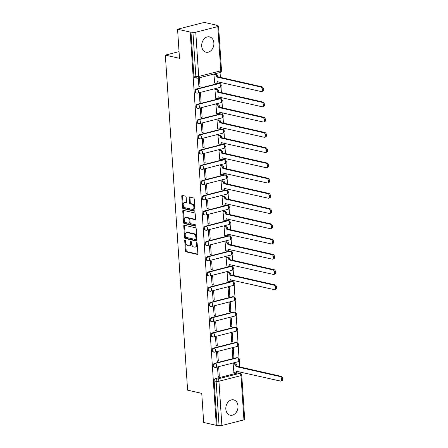 <?xml version="1.0" encoding="UTF-8"?>
<svg xmlns="http://www.w3.org/2000/svg" width="448" height="448" viewBox="0 0 448 448"><rect width="100%" height="100%" fill="white"/><g stroke="black" fill="none" stroke-linecap="round" stroke-linejoin="round"><path stroke-width="0.67" d="M185.108 239.988A0.694 0.414 -104.3 0 0 184.979 239.988A0.694 0.414 -104.3 0 0 184.716 240.565L185.394 250.751A0.991 0.594 -104.3 0 0 186.077 251.849L197.288 254.397A0.991 0.594 -104.3 0 0 197.467 254.391A0.991 0.594 -104.3 0 0 197.848 253.579L197.17 243.387A0.694 0.414 -104.3 0 0 196.689 242.62A0.694 0.414 -104.3 0 0 196.566 242.62A0.694 0.414 -104.3 0 0 196.302 243.191L196.386 244.507A3.164 1.904 -104.3 0 1 195.177 247.122A3.164 1.904 -104.3 0 1 194.6 247.128L193.665 246.915A3.164 1.904 -104.3 0 1 191.47 243.393L191.38 242.077A0.694 0.414 -104.3 0 0 190.898 241.304A0.694 0.414 -104.3 0 0 190.775 241.304A0.694 0.414 -104.3 0 0 190.506 241.875L190.596 243.197A3.164 1.904 -104.3 0 1 189.381 245.806A3.164 1.904 -104.3 0 1 188.804 245.812L187.874 245.599A3.164 1.904 -104.3 0 1 185.674 242.077L185.59 240.761A0.694 0.414 -104.3 0 0 185.108 239.988M225.826 409.091A7.857 5.998 102.8 0 0 230.171 415.201A7.857 5.998 102.8 0 0 237.989 405.994A7.857 5.998 102.8 0 0 233.649 399.879A7.857 5.998 102.8 0 0 225.826 409.091M201.718 46.094A7.857 5.998 102.8 0 0 206.058 52.209A7.857 5.998 102.8 0 0 213.875 42.997A7.857 5.998 102.8 0 0 209.535 36.887A7.857 5.998 102.8 0 0 201.718 46.094M186.161 197.238A0.991 0.594 -104.3 0 0 185.478 196.134L182.33 195.423A0.991 0.594 -104.3 0 0 182.151 195.423A0.991 0.594 -104.3 0 0 181.77 196.241L182.521 207.553A0.991 0.594 -104.3 0 0 183.21 208.656L194.421 211.198A0.991 0.594 -104.3 0 0 194.6 211.198A0.991 0.594 -104.3 0 0 194.981 210.381L194.23 199.069A0.991 0.594 -104.3 0 0 193.542 197.966L189.745 197.103A0.991 0.594 -104.3 0 0 189.56 197.103A0.991 0.594 -104.3 0 0 189.185 197.921L189.504 202.765A0.991 0.594 -104.3 0 0 190.193 203.862L192.074 204.294A2.643 1.59 -104.3 0 1 193.866 206.847A2.643 1.59 -104.3 0 1 192.898 209.418A2.643 1.59 -104.3 0 1 192.416 209.423L185.035 207.749A2.643 1.59 -104.3 0 1 183.243 205.19A2.643 1.59 -104.3 0 1 184.212 202.619A2.643 1.59 -104.3 0 1 184.694 202.619L185.926 202.894A0.991 0.594 -104.3 0 0 186.105 202.894A0.991 0.594 -104.3 0 0 186.486 202.076L186.161 197.238M216.311 425.354L203.683 422.486L201.751 393.378L187.6 390.163L165.346 55.11L179.497 58.318L177.559 29.21L190.187 32.077L216.311 425.354L219.055 425.6L216.115 381.349A2.016 1.54 -77.2 0 1 217.549 378.997L239.607 373.38A2.016 1.54 -77.2 0 1 240.178 373.369L238.213 372.921A2.016 1.54 102.8 0 0 237.636 372.932L239.607 373.38A2.016 1.21 -104.3 0 1 241.002 375.62L218.943 381.242L221.883 425.494A2.016 0.47 176.2 0 1 219.055 425.6M184.313 225.243A0.991 0.594 -104.3 0 0 184.134 225.243A0.991 0.594 -104.3 0 0 183.753 226.061L184.503 237.373A0.991 0.594 -104.3 0 0 185.192 238.476L196.403 241.018A0.991 0.594 -104.3 0 0 196.582 241.018A0.991 0.594 -104.3 0 0 196.958 240.201L196.207 228.889A0.991 0.594 -104.3 0 0 195.524 227.786L184.313 225.243M183.512 222.466L182.762 211.148A0.991 0.594 -104.3 0 1 183.142 210.33A0.991 0.594 -104.3 0 1 183.322 210.33L194.533 212.878A0.991 0.594 -104.3 0 1 195.216 213.976L195.541 218.82A0.991 0.594 -104.3 0 1 195.16 219.638A0.991 0.594 -104.3 0 1 194.981 219.638L190.434 218.602A0.991 0.594 -104.3 0 0 190.254 218.607A0.991 0.594 -104.3 0 0 189.874 219.419L190.086 222.634A0.991 0.594 -104.3 0 0 190.775 223.737L195.507 224.806A0.694 0.414 -104.3 0 1 195.978 225.478A0.694 0.414 -104.3 0 1 195.726 226.15A0.694 0.414 -104.3 0 1 195.597 226.15L184.201 223.563A0.991 0.594 -104.3 0 1 183.512 222.466L184.296 222.264L183.54 210.952L182.762 211.148M177.559 29.21L204.299 22.4L216.922 25.267L216.95 25.648M240.044 373.341L239.949 371.89M239.618 366.901L239.21 360.791M239.064 358.596L238.196 345.554M238.05 343.358L237.188 330.316M237.042 328.121L236.174 315.078M236.029 312.878L235.161 299.841M235.015 297.64L234.147 284.598M234.002 282.402L233.873 280.459M233.542 275.47L233.139 269.36M232.994 267.165L232.865 265.222M232.529 260.232L232.126 254.122M231.98 251.927L231.851 249.984M231.521 244.994L231.112 238.885M230.966 236.684L230.838 234.741M230.507 229.757L230.098 223.647M229.953 221.446L229.824 219.503M229.494 214.514L229.09 208.404M228.945 206.209L228.816 204.266M228.48 199.276L228.077 193.166M227.931 190.971L227.802 189.028M227.472 184.038L227.063 177.929M226.918 175.734L226.789 173.79M226.458 168.801L226.05 162.691M225.904 160.49L225.775 158.547M225.445 153.563L225.042 147.454M224.896 145.253L224.767 143.31M224.431 138.32L224.028 132.21M223.882 130.015L223.754 128.072M223.423 123.082L223.014 116.973M222.869 114.778L222.74 112.834M222.41 107.845L222.001 101.735M221.855 99.54L221.726 97.597M221.396 92.607L220.993 86.498M220.847 84.297L220.718 82.354M220.382 77.364L220.063 72.492M190.187 32.077L192.937 32.323A2.016 0.47 -3.8 0 0 195.765 32.211L217.823 26.594A2.016 0.47 -3.8 0 0 218.562 26.174A2.016 0.47 -3.8 0 0 218.114 25.911L216.143 25.463L216.922 25.267M217.09 425.152L214.15 380.901A2.016 1.54 -77.2 0 1 215.578 378.554L237.636 372.932M243.942 419.871L241.002 375.62A2.016 0.47 -3.8 0 0 241.746 375.2L244.686 419.451A2.016 0.47 176.2 0 1 243.942 419.871L221.883 425.494M234.326 363.636L233.15 363.843L233.912 372.59M219.313 376.309L218.73 367.517L217.56 367.814L218.148 376.606L219.313 376.309L218.109 376.034M218.305 361.071L217.717 352.279L216.546 352.576L217.134 361.368L218.305 361.071L217.095 360.797M233.89 357.101L233.307 348.309L232.137 348.606L232.725 357.398L233.89 357.101L232.686 356.826M217.291 345.834L216.709 337.042L215.538 337.338L216.121 346.13L217.291 345.834L216.082 345.559M232.882 341.863L232.294 333.071L231.129 333.368L231.711 342.16L232.882 341.863L231.672 341.589M216.278 330.59L215.695 321.804L214.525 322.101L215.107 330.893L216.278 330.59L215.068 330.322M231.868 326.62L231.286 317.834L230.115 318.13L230.698 326.922L231.868 326.62L230.658 326.351M215.264 315.353L214.682 306.561L213.511 306.858L214.099 315.65L215.264 315.353L214.06 315.078M230.854 311.382L230.272 302.59L229.102 302.887L229.684 311.679L230.854 311.382L229.65 311.108M214.256 300.115L213.668 291.323L212.503 291.62L213.086 300.412L214.256 300.115L213.046 299.841M229.841 296.145L229.258 287.353L228.088 287.65L228.676 296.442L229.841 296.145L228.637 295.87M213.242 284.878L212.66 276.086L211.49 276.382L212.072 285.174L213.242 284.878L212.033 284.603M228.25 272.199L227.08 272.412L227.842 281.159M212.229 269.64L211.646 260.848L210.476 261.145L211.058 269.937L212.229 269.64L211.025 269.366M227.242 256.962L226.066 257.174L226.828 265.922M211.215 254.397L210.633 245.605L209.462 245.907L210.05 254.699L211.215 254.397L210.011 254.122M226.229 241.724L225.053 241.937L225.814 250.678M210.207 239.159L209.619 230.367L208.454 230.664L209.037 239.456L210.207 239.159L208.998 238.885M225.215 226.486L224.039 226.694L224.801 235.441M209.194 223.922L208.611 215.13L207.441 215.426L208.023 224.218L209.194 223.922L207.984 223.647M224.202 211.249L223.031 211.456L223.793 220.203M208.18 208.684L207.598 199.892L206.427 200.189L207.01 208.981L208.18 208.684L206.976 208.41M223.194 196.006L222.018 196.218L222.779 204.966M207.166 193.446L206.584 184.654L205.414 184.951L206.002 193.743L207.166 193.446L205.962 193.172M222.18 180.768L221.004 180.981L221.766 189.728M206.158 178.203L205.57 169.411L204.406 169.714L204.988 178.506L206.158 178.203L204.949 177.929M221.166 165.53L219.99 165.743L220.752 174.485M205.145 162.966L204.562 154.174L203.392 154.47L203.974 163.262L205.145 162.966L203.935 162.691M220.153 150.293L218.982 150.5L219.744 159.247M204.131 147.728L203.549 138.936L202.378 139.233L202.961 148.025L204.131 147.728L202.927 147.454M219.145 135.055L217.969 135.262L218.73 144.01M203.118 132.49L202.535 123.698L201.365 123.995L201.953 132.787L203.118 132.49L201.914 132.216M218.131 119.812L216.955 120.025L217.717 128.772M202.11 117.253L201.522 108.461L200.357 108.758L200.939 117.55L202.11 117.253L200.9 116.978M217.118 104.574L215.942 104.787L216.703 113.534M201.096 102.01L200.514 93.218L199.343 93.52L199.926 102.312L201.096 102.01L199.886 101.735M216.11 89.337L214.934 89.55L215.695 98.291M200.082 86.772L199.5 77.98L198.33 78.277L198.912 87.069L200.082 86.772L198.878 86.498M215.096 74.099L213.92 74.306L214.682 83.054M197.305 93.083A2.016 1.54 -77.2 0 1 196.728 93.094L196.034 92.932A2.016 1.54 102.8 0 1 194.925 91A2.016 1.54 102.8 0 1 196.347 89.018L218.406 83.395L219.106 83.558A2.016 1.54 -77.2 0 1 219.682 83.546L218.982 83.384A2.016 1.54 102.8 0 0 218.406 83.395M198.318 108.321A2.016 1.54 -77.2 0 1 197.742 108.332L197.047 108.17A2.016 1.54 102.8 0 1 195.933 106.238A2.016 1.54 102.8 0 1 197.361 104.255L219.419 98.638L220.119 98.795A2.016 1.54 -77.2 0 1 220.69 98.784L219.996 98.627A2.016 1.54 102.8 0 0 219.419 98.638M199.332 123.558A2.016 1.54 -77.2 0 1 198.755 123.57L198.055 123.413A2.016 1.54 102.8 0 1 196.946 121.475A2.016 1.54 102.8 0 1 198.374 119.493L220.433 113.876L221.127 114.033A2.016 1.54 -77.2 0 1 221.704 114.022L221.01 113.865A2.016 1.54 102.8 0 0 220.433 113.876M200.34 138.796A2.016 1.54 -77.2 0 1 199.769 138.807L199.069 138.65A2.016 1.54 102.8 0 1 197.96 136.713A2.016 1.54 102.8 0 1 199.382 134.73L221.446 129.114L222.141 129.27A2.016 1.54 -77.2 0 1 222.718 129.259L222.018 129.102A2.016 1.54 102.8 0 0 221.446 129.114M201.354 154.034A2.016 1.54 -77.2 0 1 200.777 154.045L200.082 153.888A2.016 1.54 102.8 0 1 198.968 151.95A2.016 1.54 102.8 0 1 200.396 149.968L222.454 144.351L223.154 144.508A2.016 1.54 -77.2 0 1 223.731 144.502L223.031 144.34A2.016 1.54 102.8 0 0 222.454 144.351M202.367 169.277A2.016 1.54 -77.2 0 1 201.79 169.288L201.09 169.126A2.016 1.54 102.8 0 1 199.982 167.194A2.016 1.54 102.8 0 1 201.41 165.211L223.468 159.589L224.168 159.751A2.016 1.54 -77.2 0 1 224.739 159.74L224.045 159.578A2.016 1.54 102.8 0 0 223.468 159.589M203.381 184.514A2.016 1.54 -77.2 0 1 202.804 184.526L202.104 184.369A2.016 1.54 102.8 0 1 200.995 182.431A2.016 1.54 102.8 0 1 202.423 180.449L224.482 174.832L225.176 174.989A2.016 1.54 -77.2 0 1 225.753 174.978L225.058 174.821A2.016 1.54 102.8 0 0 224.482 174.832M204.389 199.752A2.016 1.54 -77.2 0 1 203.818 199.763L203.118 199.606A2.016 1.54 102.8 0 1 202.009 197.669A2.016 1.54 102.8 0 1 203.431 195.686L225.495 190.07L226.19 190.226A2.016 1.54 -77.2 0 1 226.766 190.215L226.066 190.058A2.016 1.54 102.8 0 0 225.495 190.07M205.402 214.99A2.016 1.54 -77.2 0 1 204.826 215.001L204.131 214.844A2.016 1.54 102.8 0 1 203.017 212.906A2.016 1.54 102.8 0 1 204.445 210.924L226.503 205.307L227.203 205.464A2.016 1.54 -77.2 0 1 227.78 205.453L227.08 205.296A2.016 1.54 102.8 0 0 226.503 205.307M206.416 230.233A2.016 1.54 -77.2 0 1 205.839 230.238L205.139 230.082A2.016 1.54 102.8 0 1 204.03 228.15A2.016 1.54 102.8 0 1 205.458 226.162L227.517 220.545L228.217 220.702A2.016 1.54 -77.2 0 1 228.788 220.696L228.094 220.534A2.016 1.54 102.8 0 0 227.517 220.545M207.43 245.47A2.016 1.54 -77.2 0 1 206.853 245.482L206.153 245.319A2.016 1.54 102.8 0 1 205.044 243.387A2.016 1.54 102.8 0 1 206.472 241.405L228.53 235.782L229.225 235.945A2.016 1.54 -77.2 0 1 229.802 235.934L229.107 235.777A2.016 1.54 102.8 0 0 228.53 235.782M208.438 260.708A2.016 1.54 -77.2 0 1 207.866 260.719L207.166 260.562A2.016 1.54 102.8 0 1 206.058 258.625A2.016 1.54 102.8 0 1 207.48 256.642L229.538 251.026L230.238 251.182A2.016 1.54 -77.2 0 1 230.815 251.171L230.115 251.014A2.016 1.54 102.8 0 0 229.538 251.026M209.451 275.946A2.016 1.54 -77.2 0 1 208.874 275.957L208.18 275.8A2.016 1.54 102.8 0 1 207.066 273.862A2.016 1.54 102.8 0 1 208.494 271.88L230.552 266.263L231.252 266.42A2.016 1.54 -77.2 0 1 231.829 266.409L231.129 266.252A2.016 1.54 102.8 0 0 230.552 266.263M210.465 291.183A2.016 1.54 -77.2 0 1 209.888 291.194L209.188 291.038A2.016 1.54 102.8 0 1 208.079 289.1A2.016 1.54 102.8 0 1 209.507 287.118L231.566 281.501L232.266 281.658A2.016 1.54 -77.2 0 1 232.837 281.646L232.142 281.49A2.016 1.54 102.8 0 0 231.566 281.501M211.478 306.426A2.016 1.54 -77.2 0 1 210.902 306.432L210.202 306.275A2.016 1.54 102.8 0 1 209.093 304.343A2.016 1.54 102.8 0 1 210.521 302.361L232.579 296.738L233.274 296.901A2.016 1.54 -77.2 0 1 233.85 296.89L233.15 296.727A2.016 1.54 102.8 0 0 232.579 296.738M212.486 321.664A2.016 1.54 -77.2 0 1 211.915 321.675L211.215 321.513A2.016 1.54 102.8 0 1 210.106 319.581A2.016 1.54 102.8 0 1 211.529 317.598L233.587 311.976L234.287 312.138A2.016 1.54 -77.2 0 1 234.864 312.127L234.164 311.97A2.016 1.54 102.8 0 0 233.587 311.976M213.5 336.902A2.016 1.54 -77.2 0 1 212.923 336.913L212.229 336.756A2.016 1.54 102.8 0 1 211.114 334.818A2.016 1.54 102.8 0 1 212.542 332.836L234.601 327.219L235.301 327.376A2.016 1.54 -77.2 0 1 235.878 327.365L235.178 327.208A2.016 1.54 102.8 0 0 234.601 327.219M214.514 352.139A2.016 1.54 -77.2 0 1 213.937 352.15L213.237 351.994A2.016 1.54 102.8 0 1 212.128 350.056A2.016 1.54 102.8 0 1 213.556 348.074L235.614 342.457L236.314 342.614A2.016 1.54 -77.2 0 1 236.886 342.602L236.191 342.446A2.016 1.54 102.8 0 0 235.614 342.457M215.527 367.377A2.016 1.54 -77.2 0 1 214.95 367.388L214.25 367.231A2.016 1.54 102.8 0 1 213.142 365.294A2.016 1.54 102.8 0 1 214.57 363.311L236.628 357.694L237.322 357.851A2.016 1.54 -77.2 0 1 237.899 357.84L237.199 357.683A2.016 1.54 102.8 0 0 236.628 357.694M165.346 55.11L179.049 51.615M190.966 31.875L193.906 76.126A2.016 1.54 102.8 0 0 195.02 77.694L196.986 78.142A2.016 1.54 -77.2 0 1 195.871 76.574L192.937 32.323M189.381 245.806L190.165 245.61A3.164 1.904 -104.3 0 0 191.374 242.995L190.596 243.197M191.29 241.702L191.374 242.995M195.177 247.122L195.955 246.926A3.164 1.904 -104.3 0 0 197.165 244.311L196.386 244.507M197.081 243.018L197.165 244.311M185.494 240.386L186.172 250.55A0.991 0.594 -104.3 0 0 186.861 251.653L197.764 254.128M184.621 225.31A0.991 0.594 -104.3 0 0 184.531 225.859L185.282 237.177A0.991 0.594 -104.3 0 0 185.97 238.274L196.874 240.75M185.304 236.516A0.694 0.414 -104.3 0 0 185.786 237.289L195.625 239.523A0.694 0.414 -104.3 0 0 195.754 239.518A0.694 0.414 -104.3 0 0 196.017 238.946L195.927 237.558A3.164 1.904 -104.3 0 0 193.726 234.035L187.001 232.512A3.164 1.904 -104.3 0 0 186.424 232.512A3.164 1.904 -104.3 0 0 185.214 235.127L185.304 236.516M196.409 239.322A0.694 0.414 -104.3 0 0 196.532 239.322A0.694 0.414 -104.3 0 0 196.795 238.75L196.017 238.946M186.424 232.512L187.208 232.316A3.164 1.904 -104.3 0 1 187.785 232.31L194.51 233.839A3.164 1.904 -104.3 0 1 196.706 237.362L196.795 238.75M183.63 210.403A0.991 0.594 -104.3 0 0 183.54 210.952M195.451 219.369L191.212 218.406A0.991 0.594 -104.3 0 0 191.033 218.406A0.991 0.594 -104.3 0 0 190.876 218.49M195.966 225.859L184.979 223.367L184.201 223.563M185.718 217.532A2.643 1.59 -104.3 0 0 185.237 217.538A2.643 1.59 -104.3 0 0 184.262 220.108A2.643 1.59 -104.3 0 0 186.06 222.662L188.658 223.255A0.991 0.594 -104.3 0 0 188.838 223.255A0.991 0.594 -104.3 0 0 189.218 222.438L189.006 219.223A0.991 0.594 -104.3 0 0 188.317 218.126L185.718 217.532L186.497 217.336A2.643 1.59 -104.3 0 0 186.015 217.336L185.237 217.538M189.437 223.054A0.991 0.594 -104.3 0 0 189.616 223.054A0.991 0.594 -104.3 0 0 189.997 222.236L189.218 222.438M186.497 217.336L189.095 217.924A0.991 0.594 -104.3 0 1 189.784 219.027L189.997 222.236M184.296 222.264A0.991 0.594 -104.3 0 0 184.979 223.367M184.212 202.619L184.99 202.423A2.643 1.59 -104.3 0 1 185.472 202.418L186.396 202.625M192.898 209.418L193.676 209.222A2.643 1.59 -104.3 0 0 194.645 206.651A2.643 1.59 -104.3 0 0 192.853 204.092L192.074 204.294M190.053 197.176A0.991 0.594 -104.3 0 0 189.963 197.725L190.282 202.563A0.991 0.594 -104.3 0 0 190.971 203.666L192.853 204.092M182.638 195.49A0.991 0.594 -104.3 0 0 182.549 196.039L183.305 207.357A0.991 0.594 -104.3 0 0 183.988 208.454L194.891 210.93M234.142 363.591L235.575 363.916A2.016 1.21 75.7 0 1 236.975 366.162L235.962 366.419A2.016 1.21 -104.3 0 0 234.562 364.174L233.15 363.854M233.727 372.551L235.144 372.87A2.016 1.21 -104.3 0 0 235.508 372.87A2.016 1.21 -104.3 0 0 236.281 371.207L280.37 381.063A2.318 1.394 -104.3 0 0 280.79 381.063A2.318 1.394 -104.3 0 0 281.641 378.812A2.318 1.394 -104.3 0 0 280.073 376.572L235.973 366.565M236.986 366.307L281.086 376.314A2.318 1.394 75.7 0 1 282.654 378.554A2.318 1.394 75.7 0 1 281.803 380.806L280.79 381.063M237.294 371.291A2.016 1.21 75.7 0 1 236.522 372.613L235.508 372.87M228.071 272.16L229.505 272.485A2.016 1.21 75.7 0 1 230.905 274.725L229.891 274.988A2.016 1.21 -104.3 0 0 228.491 272.742L227.08 272.423M227.657 281.114L229.068 281.439A2.016 1.21 -104.3 0 0 229.438 281.434A2.016 1.21 -104.3 0 0 230.21 279.77L274.294 289.632A2.318 1.394 -104.3 0 0 274.719 289.632A2.318 1.394 -104.3 0 0 275.57 287.381A2.318 1.394 -104.3 0 0 273.997 285.141L229.902 275.134M230.91 274.876L275.01 284.883A2.318 1.394 75.7 0 1 276.578 287.123A2.318 1.394 75.7 0 1 275.733 289.374L274.719 289.632M231.224 279.86A2.016 1.21 75.7 0 1 230.451 281.176L229.438 281.434M227.058 256.922L228.491 257.247A2.016 1.21 75.7 0 1 229.891 259.487L228.878 259.745A2.016 1.21 -104.3 0 0 227.478 257.505L226.066 257.186M226.643 265.877L228.054 266.202A2.016 1.21 -104.3 0 0 228.424 266.196A2.016 1.21 -104.3 0 0 229.197 264.533L273.286 274.394A2.318 1.394 -104.3 0 0 273.706 274.394A2.318 1.394 -104.3 0 0 274.557 272.143A2.318 1.394 -104.3 0 0 272.983 269.903L228.889 259.89M229.902 259.633L273.997 269.646A2.318 1.394 75.7 0 1 275.57 271.886A2.318 1.394 75.7 0 1 274.719 274.137L273.706 274.394M230.21 264.617A2.016 1.21 75.7 0 1 229.438 265.938L228.424 266.196M226.044 241.685L227.478 242.01A2.016 1.21 75.7 0 1 228.878 244.25L227.864 244.507A2.016 1.21 -104.3 0 0 226.47 242.267L225.053 241.948M225.63 250.639L227.046 250.958A2.016 1.21 -104.3 0 0 227.41 250.958A2.016 1.21 -104.3 0 0 228.183 249.295L272.272 259.157A2.318 1.394 -104.3 0 0 272.692 259.151A2.318 1.394 -104.3 0 0 273.543 256.9A2.318 1.394 -104.3 0 0 271.975 254.66L227.875 244.653M228.889 244.395L272.989 254.402A2.318 1.394 75.7 0 1 274.557 256.642A2.318 1.394 75.7 0 1 273.706 258.894L272.692 259.151M229.202 249.379A2.016 1.21 75.7 0 1 228.424 250.701L227.41 250.958M225.03 226.442L226.47 226.772A2.016 1.21 75.7 0 1 227.87 229.012L226.856 229.27A2.016 1.21 -104.3 0 0 225.456 227.03L224.039 226.705M224.622 235.402L226.033 235.721A2.016 1.21 -104.3 0 0 226.402 235.721A2.016 1.21 -104.3 0 0 227.17 234.058L271.258 243.919A2.318 1.394 -104.3 0 0 271.684 243.914A2.318 1.394 -104.3 0 0 272.53 241.662A2.318 1.394 -104.3 0 0 270.962 239.422L226.862 229.415M227.875 229.158L271.975 239.165A2.318 1.394 75.7 0 1 273.543 241.405A2.318 1.394 75.7 0 1 272.698 243.656L271.684 243.914M228.189 234.142A2.016 1.21 75.7 0 1 227.41 235.463L226.402 235.721M224.022 211.204L225.456 211.529A2.016 1.21 75.7 0 1 226.856 213.774L225.842 214.032A2.016 1.21 -104.3 0 0 224.442 211.786L223.031 211.467M223.608 220.164L225.019 220.483A2.016 1.21 -104.3 0 0 225.389 220.483A2.016 1.21 -104.3 0 0 226.162 218.814L270.245 228.676A2.318 1.394 -104.3 0 0 270.67 228.676A2.318 1.394 -104.3 0 0 271.522 226.425A2.318 1.394 -104.3 0 0 269.948 224.185L225.854 214.178M226.867 213.92L270.962 223.927A2.318 1.394 75.7 0 1 272.53 226.167A2.318 1.394 75.7 0 1 271.684 228.418L270.67 228.676M227.175 218.904A2.016 1.21 75.7 0 1 226.402 220.226L225.389 220.483M223.009 195.966L224.442 196.291A2.016 1.21 75.7 0 1 225.842 198.531L224.829 198.789A2.016 1.21 -104.3 0 0 223.429 196.549L222.018 196.23M222.594 204.921L224.006 205.246A2.016 1.21 -104.3 0 0 224.375 205.24A2.016 1.21 -104.3 0 0 225.148 203.577L269.237 213.438A2.318 1.394 -104.3 0 0 269.657 213.438A2.318 1.394 -104.3 0 0 270.508 211.187A2.318 1.394 -104.3 0 0 268.934 208.947L224.84 198.94M225.854 198.682L269.948 208.69A2.318 1.394 75.7 0 1 271.522 210.93A2.318 1.394 75.7 0 1 270.67 213.181L269.657 213.438M226.162 203.666A2.016 1.21 75.7 0 1 225.389 204.982L224.375 205.24M221.995 180.729L223.434 181.054A2.016 1.21 75.7 0 1 224.829 183.294L223.815 183.551A2.016 1.21 -104.3 0 0 222.421 181.311L221.004 180.992M221.581 189.683L222.998 190.002A2.016 1.21 -104.3 0 0 223.362 190.002A2.016 1.21 -104.3 0 0 224.134 188.339L268.223 198.201A2.318 1.394 -104.3 0 0 268.643 198.201A2.318 1.394 -104.3 0 0 269.494 195.95A2.318 1.394 -104.3 0 0 267.926 193.71L223.826 183.697M224.84 183.439L268.94 193.446A2.318 1.394 75.7 0 1 270.508 195.692A2.318 1.394 75.7 0 1 269.657 197.943L268.643 198.201M225.154 188.423A2.016 1.21 75.7 0 1 224.375 189.745L223.362 190.002M220.982 165.491L222.421 165.816A2.016 1.21 75.7 0 1 223.821 168.056L222.807 168.314A2.016 1.21 -104.3 0 0 221.407 166.074L219.996 165.754M220.573 174.446L221.984 174.765A2.016 1.21 -104.3 0 0 222.354 174.765A2.016 1.21 -104.3 0 0 223.121 173.102L267.21 182.963A2.318 1.394 -104.3 0 0 267.635 182.958A2.318 1.394 -104.3 0 0 268.481 180.706A2.318 1.394 -104.3 0 0 266.913 178.466L222.813 168.459M223.826 168.202L267.926 178.209A2.318 1.394 75.7 0 1 269.494 180.449A2.318 1.394 75.7 0 1 268.649 182.7L267.635 182.958M224.14 173.186A2.016 1.21 75.7 0 1 223.367 174.507L222.354 174.765M219.974 150.248L221.407 150.573A2.016 1.21 75.7 0 1 222.807 152.818L221.794 153.076A2.016 1.21 -104.3 0 0 220.394 150.836L218.982 150.511M219.559 159.208L220.97 159.527A2.016 1.21 -104.3 0 0 221.34 159.527A2.016 1.21 -104.3 0 0 222.113 157.864L266.196 167.726A2.318 1.394 -104.3 0 0 266.622 167.72A2.318 1.394 -104.3 0 0 267.473 165.469A2.318 1.394 -104.3 0 0 265.899 163.229L221.805 153.222M222.818 152.964L266.913 162.971A2.318 1.394 75.7 0 1 268.486 165.211A2.318 1.394 75.7 0 1 267.635 167.462L266.622 167.72M223.126 157.948A2.016 1.21 75.7 0 1 222.354 159.27L221.34 159.527M218.96 135.01L220.394 135.335A2.016 1.21 75.7 0 1 221.794 137.581L220.78 137.838A2.016 1.21 -104.3 0 0 219.38 135.593L217.969 135.274M218.546 143.97L219.957 144.29A2.016 1.21 -104.3 0 0 220.326 144.29A2.016 1.21 -104.3 0 0 221.099 142.621L265.188 152.482A2.318 1.394 -104.3 0 0 265.608 152.482A2.318 1.394 -104.3 0 0 266.459 150.231A2.318 1.394 -104.3 0 0 264.886 147.991L220.791 137.984M221.805 137.726L265.899 147.734A2.318 1.394 75.7 0 1 267.473 149.974A2.318 1.394 75.7 0 1 266.622 152.225L265.608 152.482M222.113 142.71A2.016 1.21 75.7 0 1 221.34 144.026L220.326 144.29M217.946 119.773L219.386 120.098A2.016 1.21 75.7 0 1 220.78 122.338L219.766 122.595A2.016 1.21 -104.3 0 0 218.372 120.355L216.955 120.036M217.532 128.727L218.949 129.052A2.016 1.21 -104.3 0 0 219.313 129.046A2.016 1.21 -104.3 0 0 220.086 127.383L264.174 137.245A2.318 1.394 -104.3 0 0 264.594 137.245A2.318 1.394 -104.3 0 0 265.446 134.994A2.318 1.394 -104.3 0 0 263.878 132.754L219.778 122.746M220.791 122.489L264.891 132.496A2.318 1.394 75.7 0 1 266.459 134.736A2.318 1.394 75.7 0 1 265.608 136.987L264.594 137.245M221.105 127.473A2.016 1.21 75.7 0 1 220.326 128.789L219.313 129.046M216.933 104.535L218.372 104.86A2.016 1.21 75.7 0 1 219.772 107.1L218.758 107.358A2.016 1.21 -104.3 0 0 217.358 105.118L215.947 104.798M216.524 113.49L217.935 113.809A2.016 1.21 -104.3 0 0 218.305 113.809A2.016 1.21 -104.3 0 0 219.072 112.146L263.161 122.007A2.318 1.394 -104.3 0 0 263.586 122.007A2.318 1.394 -104.3 0 0 264.432 119.756A2.318 1.394 -104.3 0 0 262.864 117.516L218.764 107.503M219.778 107.246L263.878 117.253A2.318 1.394 75.7 0 1 265.446 119.493A2.318 1.394 75.7 0 1 264.6 121.75L263.586 122.007M220.091 112.23A2.016 1.21 75.7 0 1 219.318 113.551L218.305 113.809M215.925 89.292L217.358 89.622A2.016 1.21 75.7 0 1 218.758 91.862L217.745 92.12A2.016 1.21 -104.3 0 0 216.345 89.88L214.934 89.555M215.51 98.252L216.922 98.571A2.016 1.21 -104.3 0 0 217.291 98.571A2.016 1.21 -104.3 0 0 218.064 96.908L262.153 106.77A2.318 1.394 -104.3 0 0 262.573 106.764A2.318 1.394 -104.3 0 0 263.424 104.513A2.318 1.394 -104.3 0 0 261.85 102.273L217.756 92.266M218.77 92.008L262.864 102.015A2.318 1.394 75.7 0 1 264.438 104.255A2.318 1.394 75.7 0 1 263.586 106.506L262.573 106.764M219.078 96.992A2.016 1.21 75.7 0 1 218.305 98.314L217.291 98.571M214.911 74.054L216.345 74.379A2.016 1.21 75.7 0 1 217.745 76.625L216.731 76.882A2.016 1.21 -104.3 0 0 215.331 74.642L213.92 74.318M214.497 83.014L215.908 83.334A2.016 1.21 -104.3 0 0 216.278 83.334A2.016 1.21 -104.3 0 0 217.05 81.67L261.139 91.532A2.318 1.394 -104.3 0 0 261.559 91.526A2.318 1.394 -104.3 0 0 262.41 89.275A2.318 1.394 -104.3 0 0 260.837 87.035L216.742 77.028M217.756 76.77L261.85 86.778A2.318 1.394 75.7 0 1 263.424 89.018A2.318 1.394 75.7 0 1 262.573 91.269L261.559 91.526M218.064 81.754A2.016 1.21 75.7 0 1 217.291 83.076L216.278 83.334M185.489 240.363L184.716 240.565M197.07 242.995L196.302 243.191M191.279 241.679L190.506 241.875M195.765 32.211L198.699 76.462L220.763 70.846L217.823 26.594M215.578 378.554L217.549 378.997A2.016 1.21 -104.3 0 1 218.943 381.242A2.016 0.47 176.2 0 1 216.115 381.349L214.15 380.901M196.347 89.018L197.047 89.174L219.106 83.558A2.016 1.21 75.7 0 1 220.506 85.798A2.016 1.21 -104.3 0 1 219.733 87.461A2.016 2.016 0 0 0 219.682 83.546M197.361 104.255L198.061 104.412L220.119 98.795A2.016 1.21 75.7 0 1 221.514 101.035A2.016 1.21 -104.3 0 1 220.746 102.698A2.016 2.016 0 0 0 220.69 98.784M198.374 119.493L199.069 119.65L221.127 114.033A2.016 1.21 75.7 0 1 222.527 116.273A2.016 1.21 -104.3 0 1 221.754 117.936A2.016 2.016 0 0 0 221.704 114.022M199.382 134.73L200.082 134.893L222.141 129.27A2.016 1.21 75.7 0 1 223.541 131.516A2.016 1.21 -104.3 0 1 222.768 133.179A2.016 2.016 0 0 0 222.718 129.259M200.396 149.968L201.096 150.13L223.154 144.508A2.016 1.21 75.7 0 1 224.554 146.754A2.016 1.21 -104.3 0 1 223.782 148.417A2.016 2.016 0 0 0 223.731 144.502M201.41 165.211L202.11 165.368L224.168 159.751A2.016 1.21 75.7 0 1 225.562 161.991A2.016 1.21 -104.3 0 1 224.795 163.654A2.016 2.016 0 0 0 224.739 159.74M202.423 180.449L203.118 180.606L225.176 174.989A2.016 1.21 75.7 0 1 226.576 177.229A2.016 1.21 -104.3 0 1 225.803 178.892A2.016 2.016 0 0 0 225.753 174.978M203.431 195.686L204.131 195.843L226.19 190.226A2.016 1.21 75.7 0 1 227.59 192.466A2.016 1.21 -104.3 0 1 226.817 194.135A2.016 2.016 0 0 0 226.766 190.215M204.445 210.924L205.145 211.086L227.203 205.464A2.016 1.21 75.7 0 1 228.603 207.71A2.016 1.21 -104.3 0 1 227.83 209.373A2.016 2.016 0 0 0 227.78 205.453M205.458 226.162L206.158 226.324L228.217 220.702A2.016 1.21 75.7 0 1 229.611 222.947A2.016 1.21 -104.3 0 1 228.844 224.61A2.016 2.016 0 0 0 228.788 220.696M206.472 241.405L207.166 241.562L229.225 235.945A2.016 1.21 75.7 0 1 230.625 238.185A2.016 1.21 -104.3 0 1 229.852 239.848A2.016 2.016 0 0 0 229.802 235.934M207.48 256.642L208.18 256.799L230.238 251.182A2.016 1.21 75.7 0 1 231.638 253.422A2.016 1.21 -104.3 0 1 230.866 255.086A2.016 2.016 0 0 0 230.815 251.171M208.494 271.88L209.194 272.037L231.252 266.42A2.016 1.21 75.7 0 1 232.652 268.66A2.016 1.21 -104.3 0 1 231.879 270.329A2.016 2.016 0 0 0 231.829 266.409M209.507 287.118L210.202 287.28L232.266 281.658A2.016 1.21 75.7 0 1 233.66 283.903A2.016 1.21 -104.3 0 1 232.893 285.566A2.016 2.016 0 0 0 232.837 281.646M210.521 302.361L211.215 302.518L233.274 296.901A2.016 1.21 75.7 0 1 234.674 299.141A2.016 1.21 -104.3 0 1 233.901 300.804A2.016 2.016 0 0 0 233.85 296.89M211.529 317.598L212.229 317.755L234.287 312.138A2.016 1.21 75.7 0 1 235.687 314.378A2.016 1.21 -104.3 0 1 234.914 316.042A2.016 2.016 0 0 0 234.864 312.127M212.542 332.836L213.242 332.993L235.301 327.376A2.016 1.21 75.7 0 1 236.701 329.616A2.016 1.21 -104.3 0 1 235.928 331.279A2.016 2.016 0 0 0 235.878 327.365M213.556 348.074L214.25 348.23L236.314 342.614A2.016 1.21 75.7 0 1 237.709 344.854A2.016 1.21 -104.3 0 1 236.942 346.522A2.016 2.016 0 0 0 236.886 342.602M214.57 363.311L215.264 363.474L237.322 357.851A2.016 1.21 75.7 0 1 238.722 360.097A2.016 1.21 -104.3 0 1 237.95 361.76A2.016 2.016 0 0 0 237.899 357.84M214.95 367.388A2.016 1.54 -77.2 0 1 213.842 365.456A2.016 1.54 -77.2 0 1 215.264 363.474A2.016 1.21 75.7 0 1 216.664 365.714A2.016 1.21 75.7 0 1 215.891 367.377A2.016 2.016 0 0 1 214.95 367.388M213.937 352.15A2.016 1.54 -77.2 0 1 212.828 350.213A2.016 1.54 -77.2 0 1 214.25 348.23A2.016 1.21 75.7 0 1 215.65 350.476A2.016 1.21 75.7 0 1 214.878 352.139A2.016 2.016 0 0 1 213.937 352.15M212.923 336.913A2.016 1.54 -77.2 0 1 211.814 334.975A2.016 1.54 -77.2 0 1 213.242 332.993A2.016 1.21 75.7 0 1 214.642 335.238A2.016 1.21 75.7 0 1 213.87 336.902A2.016 2.016 0 0 1 212.923 336.913M211.915 321.675A2.016 1.54 -77.2 0 1 210.801 319.738A2.016 1.54 -77.2 0 1 212.229 317.755A2.016 1.21 75.7 0 1 213.629 319.995A2.016 1.21 75.7 0 1 212.856 321.658A2.016 2.016 0 0 1 211.915 321.675M210.902 306.432A2.016 1.54 -77.2 0 1 209.793 304.5A2.016 1.54 -77.2 0 1 211.215 302.518A2.016 1.21 75.7 0 1 212.615 304.758A2.016 1.21 75.7 0 1 211.842 306.421A2.016 2.016 0 0 1 210.902 306.432M209.888 291.194A2.016 1.54 -77.2 0 1 208.779 289.262A2.016 1.54 -77.2 0 1 210.202 287.28A2.016 1.21 75.7 0 1 211.602 289.52A2.016 1.21 75.7 0 1 210.829 291.183A2.016 2.016 0 0 1 209.888 291.194M208.874 275.957A2.016 1.54 -77.2 0 1 207.766 274.019A2.016 1.54 -77.2 0 1 209.194 272.037A2.016 1.21 75.7 0 1 210.594 274.282A2.016 1.21 75.7 0 1 209.821 275.946A2.016 2.016 0 0 1 208.874 275.957M207.866 260.719A2.016 1.54 -77.2 0 1 206.752 258.782A2.016 1.54 -77.2 0 1 208.18 256.799A2.016 1.21 75.7 0 1 209.58 259.039A2.016 1.21 75.7 0 1 208.807 260.708A2.016 2.016 0 0 1 207.866 260.719M206.853 245.482A2.016 1.54 -77.2 0 1 205.744 243.544A2.016 1.54 -77.2 0 1 207.166 241.562A2.016 1.21 75.7 0 1 208.566 243.802A2.016 1.21 75.7 0 1 207.794 245.465A2.016 2.016 0 0 1 206.853 245.482M205.839 230.238A2.016 1.54 -77.2 0 1 204.73 228.306A2.016 1.54 -77.2 0 1 206.158 226.324A2.016 1.21 75.7 0 1 207.553 228.564A2.016 1.21 75.7 0 1 206.78 230.227A2.016 2.016 0 0 1 205.839 230.238M204.826 215.001A2.016 1.54 -77.2 0 1 203.717 213.069A2.016 1.54 -77.2 0 1 205.145 211.086A2.016 1.21 75.7 0 1 206.545 213.326A2.016 1.21 75.7 0 1 205.772 214.99A2.016 2.016 0 0 1 204.826 215.001M203.818 199.763A2.016 1.54 -77.2 0 1 202.703 197.826A2.016 1.54 -77.2 0 1 204.131 195.843A2.016 1.21 75.7 0 1 205.531 198.089A2.016 1.21 75.7 0 1 204.758 199.752A2.016 2.016 0 0 1 203.818 199.763M202.804 184.526A2.016 1.54 -77.2 0 1 201.695 182.588A2.016 1.54 -77.2 0 1 203.118 180.606A2.016 1.21 75.7 0 1 204.518 182.846A2.016 1.21 75.7 0 1 203.745 184.514A2.016 2.016 0 0 1 202.804 184.526M201.79 169.288A2.016 1.54 -77.2 0 1 200.682 167.35A2.016 1.54 -77.2 0 1 202.11 165.368A2.016 1.21 75.7 0 1 203.504 167.608A2.016 1.21 75.7 0 1 202.737 169.271A2.016 2.016 0 0 1 201.79 169.288M200.777 154.045A2.016 1.54 -77.2 0 1 199.668 152.113A2.016 1.54 -77.2 0 1 201.096 150.13A2.016 1.21 75.7 0 1 202.496 152.37A2.016 1.21 75.7 0 1 201.723 154.034A2.016 2.016 0 0 1 200.777 154.045M199.769 138.807A2.016 1.54 -77.2 0 1 198.654 136.875A2.016 1.54 -77.2 0 1 200.082 134.893A2.016 1.21 75.7 0 1 201.482 137.133A2.016 1.21 75.7 0 1 200.71 138.796A2.016 2.016 0 0 1 199.769 138.807M198.755 123.57A2.016 1.54 -77.2 0 1 197.646 121.632A2.016 1.54 -77.2 0 1 199.069 119.65A2.016 1.21 75.7 0 1 200.469 121.895A2.016 1.21 75.7 0 1 199.696 123.558A2.016 2.016 0 0 1 198.755 123.57M197.742 108.332A2.016 1.54 -77.2 0 1 196.633 106.394A2.016 1.54 -77.2 0 1 198.061 104.412A2.016 1.21 75.7 0 1 199.455 106.652A2.016 1.21 75.7 0 1 198.688 108.321A2.016 2.016 0 0 1 197.742 108.332M196.728 93.094A2.016 1.54 -77.2 0 1 195.619 91.157A2.016 1.54 -77.2 0 1 197.047 89.174A2.016 1.21 75.7 0 1 198.447 91.414A2.016 1.21 75.7 0 1 197.674 93.078A2.016 2.016 0 0 1 196.728 93.094M193.906 76.126L195.871 76.574A2.016 0.47 176.2 0 0 198.699 76.462A2.016 1.21 75.7 0 1 197.932 78.131L219.99 72.509A2.016 2.016 0 0 0 221.502 70.426L218.562 26.174M197.562 78.131A2.016 1.54 -77.2 0 1 196.986 78.142A2.016 2.016 0 0 0 197.932 78.131M221.502 70.426A2.016 0.47 -3.8 0 1 220.763 70.846A2.016 1.21 75.7 0 1 219.99 72.509M197.63 254.307L197.288 254.397M186.861 251.653L186.077 251.849M186.172 250.55L185.394 250.751M196.739 240.934L196.403 241.018M185.97 238.274L185.192 238.476M185.282 237.177L184.503 237.373M184.531 225.859L183.753 226.061M196.706 237.362L195.927 237.558M194.51 233.839L193.726 234.035M187.785 232.31L187.001 232.512M195.322 219.548L194.981 219.638M191.212 218.406L190.434 218.602M189.784 219.027L189.006 219.223M189.095 217.924L188.317 218.126M186.262 202.81L185.926 202.894M185.472 202.418L184.694 202.619M190.971 203.666L190.193 203.862M190.282 202.563L189.504 202.765M189.963 197.725L189.185 197.921M194.757 211.114L194.421 211.198M183.988 208.454L183.21 208.656M183.305 207.357L182.521 207.553M182.549 196.039L181.77 196.241M236.975 366.162L235.962 366.419M235.575 363.916L234.562 364.174M236.583 371.129L236.281 371.207M281.086 376.314L280.073 376.572M230.905 274.725L229.891 274.988M229.505 272.485L228.491 272.742M230.507 279.698L230.21 279.77M275.01 284.883L273.997 285.141M229.891 259.487L228.878 259.745M228.491 257.247L227.478 257.505M229.494 264.454L229.197 264.533M273.997 269.646L272.983 269.903M228.878 244.25L227.864 244.507M227.478 242.01L226.47 242.267M228.486 249.217L228.183 249.295M272.989 254.402L271.975 254.66M227.87 229.012L226.856 229.27M226.47 226.772L225.456 227.03M227.472 233.979L227.17 234.058M271.975 239.165L270.962 239.422M226.856 213.774L225.842 214.032M225.456 211.529L224.442 211.786M226.458 218.742L226.162 218.814M270.962 223.927L269.948 224.185M225.842 198.531L224.829 198.789M224.442 196.291L223.429 196.549M225.445 203.504L225.148 203.577M269.948 208.69L268.934 208.947M224.829 183.294L223.815 183.551M223.434 181.054L222.421 181.311M224.437 188.261L224.134 188.339M268.94 193.446L267.926 193.71M223.821 168.056L222.807 168.314M222.421 165.816L221.407 166.074M223.423 173.023L223.121 173.102M267.926 178.209L266.913 178.466M222.807 152.818L221.794 153.076M221.407 150.573L220.394 150.836M222.41 157.786L222.113 157.864M266.913 162.971L265.899 163.229M221.794 137.581L220.78 137.838M220.394 135.335L219.38 135.593M221.396 142.548L221.099 142.621M265.899 147.734L264.886 147.991M220.78 122.338L219.766 122.595M219.386 120.098L218.372 120.355M220.388 127.31L220.086 127.383M264.891 132.496L263.878 132.754M219.772 107.1L218.758 107.358M218.372 104.86L217.358 105.118M219.374 112.067L219.072 112.146M263.878 117.253L262.864 117.516M218.758 91.862L217.745 92.12M217.358 89.622L216.345 89.88M218.361 96.83L218.064 96.908M262.864 102.015L261.85 102.273M217.745 76.625L216.731 76.882M216.345 74.379L215.331 74.642M217.347 81.592L217.05 81.67M261.85 86.778L260.837 87.035M237.95 361.76L215.891 367.377M236.942 346.522L214.878 352.139M235.928 331.279L213.87 336.902M234.914 316.042L212.856 321.658M233.901 300.804L211.842 306.421M232.893 285.566L210.829 291.183M231.879 270.329L209.821 275.946M230.866 255.086L208.807 260.708M229.852 239.848L207.794 245.465M228.844 224.61L206.78 230.227M227.83 209.373L205.772 214.99M226.817 194.135L204.758 199.752M225.803 178.892L203.745 184.514M224.795 163.654L202.737 169.271M223.782 148.417L201.723 154.034M222.768 133.179L200.71 138.796M221.754 117.936L199.696 123.558M220.746 102.698L198.688 108.321M219.733 87.461L197.674 93.078M241.746 375.2A2.016 2.016 0 0 0 240.178 373.369M196.532 239.322L195.754 239.518M191.033 218.406L190.254 218.607M189.616 223.054L188.838 223.255"/></g></svg>
